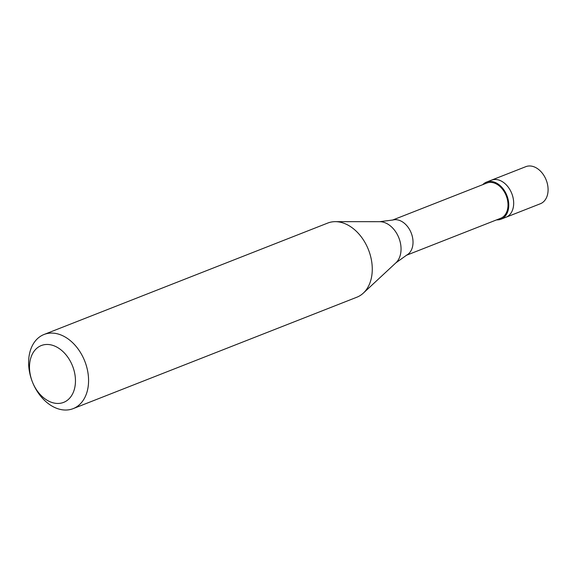 <?xml version="1.0" encoding="UTF-8"?>
<svg xmlns="http://www.w3.org/2000/svg" width="576" height="576" viewBox="0 0 576 576"><rect width="100%" height="100%" fill="white"/><g stroke="black" fill="none" stroke-linecap="round" stroke-linejoin="round"><path stroke-width="0.86" d="M501.055 219.182L540.382 203.738A19.915 14.083 -111.4 0 0 547.078 182.635A19.915 14.083 -111.4 0 0 529.639 165.967A19.915 14.083 68.6 0 0 525.816 166.666L491.407 180.18A19.915 14.083 68.6 0 1 495.23 179.474A19.915 14.083 -111.4 0 1 512.669 196.15A19.915 14.083 -111.4 0 1 505.973 217.253A19.915 14.083 -111.4 0 0 512.669 196.15A19.915 14.083 -111.4 0 0 495.23 179.474A19.915 14.083 68.6 0 0 491.407 180.18L486.497 182.11A19.915 14.083 68.6 0 1 490.313 181.411A19.915 14.083 -111.4 0 1 507.758 198.079A19.915 14.083 -111.4 0 1 501.055 219.182A19.915 14.083 -111.4 0 1 497.239 219.888A19.915 14.083 68.6 0 1 496.598 219.866M406.267 255.341L500.695 218.261A18.922 13.378 -111.4 0 0 507.053 198.209A18.922 13.378 -111.4 0 0 490.486 182.369A18.922 13.378 68.6 0 0 486.857 183.038L392.436 220.118M395.906 262.829L406.764 255.067A18.922 13.378 -111.4 0 0 411.826 234.72A18.922 13.378 -111.4 0 0 395.496 219.672A18.922 13.378 68.6 0 0 392.983 219.982L379.75 221.688A22.939 16.222 68.6 0 1 379.8 221.688A22.939 16.222 -111.4 0 1 398.894 237.946A22.939 16.222 -111.4 0 1 395.906 262.829L363.348 293.098A39.83 28.166 -111.4 0 0 368.525 249.898A39.83 28.166 -111.4 0 0 335.369 221.659A39.83 28.166 68.6 0 0 335.29 221.659A39.83 28.166 68.6 0 0 327.73 223.063L44.035 334.483A39.83 28.166 68.6 0 1 51.667 333.079A39.83 28.166 -111.4 0 1 86.551 366.422A39.83 28.166 -111.4 0 1 73.152 408.636A39.83 28.166 -111.4 0 1 65.513 410.033A39.83 28.166 68.6 0 1 32.378 381.852A39.83 28.166 68.6 0 1 44.035 334.483M73.152 408.636L356.854 297.216A39.83 28.166 -111.4 0 0 363.348 293.098M57.78 403.459A30.535 21.593 -111.4 0 0 74.844 374.054A30.535 21.593 -111.4 0 0 47.167 344.462A30.535 21.593 68.6 0 0 32.378 381.852A30.535 21.593 68.6 0 0 57.78 403.459M482.767 184.644A19.915 14.083 68.6 0 1 486.497 182.11M379.706 221.688A22.939 16.222 68.6 0 1 379.75 221.688L335.29 221.659"/></g></svg>
